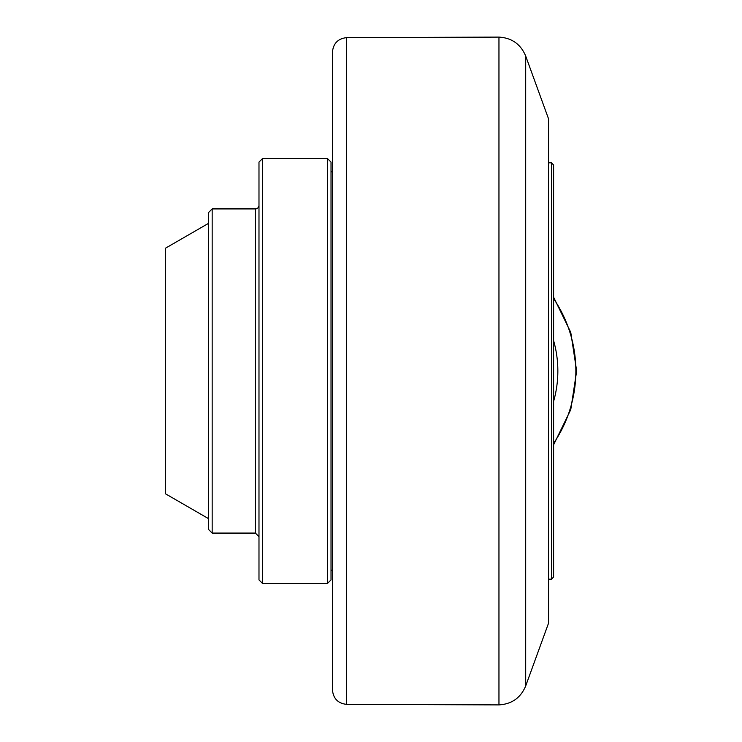 <?xml version="1.0" encoding="UTF-8"?>
<svg xmlns="http://www.w3.org/2000/svg" width="742" height="742" viewBox="0 0 742 742"><rect width="100%" height="100%" fill="white"/><g stroke="black" fill="none" stroke-linecap="round" stroke-linejoin="round"><path stroke-width="1.11" d="M551.445 162.823L551.445 579.177L553.606 577.016L553.606 164.984L551.445 162.823L548.561 162.823M332.462 171.829L331.025 171.829M331.025 579.901L331.025 162.099L327.417 158.5L327.417 583.5L331.025 579.901M262.585 158.5L258.986 162.099L258.986 579.901L262.585 583.5L262.585 158.5L327.417 158.5M212.166 208.919L208.567 212.527L208.567 529.473L212.166 533.081L212.166 208.919L255.387 208.919A3.599 3.599 0 0 0 258.986 205.321M208.567 223.333L165.345 248.282L165.345 493.718L208.567 518.667M332.462 371L332.462 689.958C333.279 698.584 337.99 703.388 346.597 704.362L346.597 37.638C337.99 38.612 333.279 43.416 332.462 52.042L332.462 371M525.698 56.058L548.561 118.878L548.561 623.122L525.698 685.942L525.698 56.058C520.717 44.195 511.794 37.879 498.958 37.1L498.958 704.9L346.597 704.362M553.606 340.624A110.855 110.855 0 0 1 553.606 401.376M255.387 208.919L255.387 533.081L258.986 536.679M553.606 443.382A128.858 128.858 0 0 0 553.606 298.618M548.561 579.177L551.445 579.177M331.025 570.171L332.462 570.171M262.585 583.5L327.417 583.5M212.166 533.081L255.387 533.081M553.606 297.199L570.756 332.342L576.655 371L570.756 409.658L553.606 444.801M346.597 37.638L498.958 37.1M525.698 685.942C520.717 697.805 511.794 704.121 498.958 704.9"/></g></svg>
